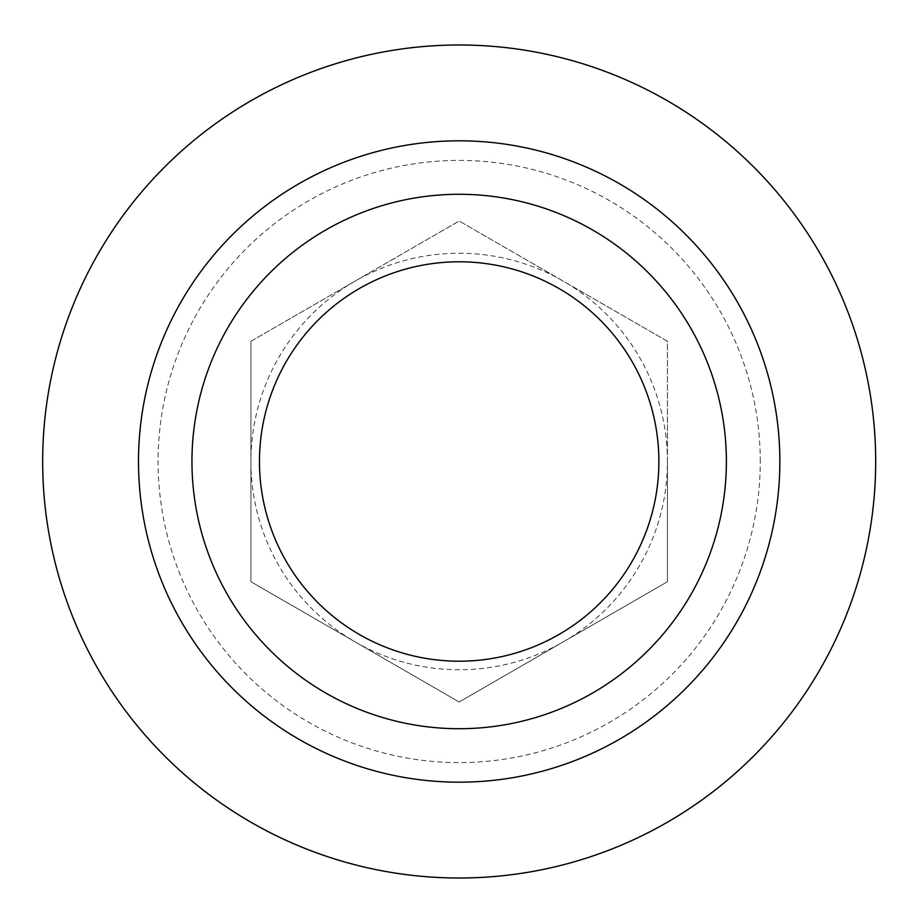 <?xml version="1.0" encoding="UTF-8"?>
<svg xmlns="http://www.w3.org/2000/svg" width="923" height="923" viewBox="0 0 923 923"><rect width="100%" height="100%" fill="white"/><g stroke="black" fill="none" stroke-linecap="round" stroke-linejoin="round"><path stroke-width="0.69" stroke-dasharray="4.62 3.46" d="M667.433 461.5A208.252 208.252 0 0 0 355.043 281.146A208.252 208.252 0 0 0 459.169 669.752A208.252 208.252 0 0 0 667.433 461.5L667.433 341.268L459.169 221.024L250.918 341.268L250.918 581.732L459.169 701.976L667.433 581.732L667.433 461.5M760.264 461.5A301.083 301.083 0 0 0 308.628 200.752A301.083 301.083 0 0 0 308.628 722.248A301.083 301.083 0 0 0 760.264 461.5M875.685 461.5A416.515 416.515 0 0 0 250.918 100.792A416.515 416.515 0 0 0 250.918 822.208A416.515 416.515 0 0 0 875.685 461.5M250.918 341.268L250.918 581.732L459.169 701.976L667.433 581.732L667.433 341.268L459.169 221.024L250.918 341.268"/><path stroke-width="1.38" d="M726.389 461.5A267.22 267.22 0 0 0 325.565 230.081A267.22 267.22 0 0 0 325.565 692.919A267.22 267.22 0 0 0 726.389 461.5M658.884 461.5A199.714 199.714 0 0 0 359.324 288.541A199.714 199.714 0 0 0 359.324 634.459A199.714 199.714 0 0 0 658.884 461.5M875.685 461.5A416.515 416.515 0 0 0 250.918 100.792A416.515 416.515 0 0 0 250.918 822.208A416.515 416.515 0 0 0 875.685 461.5M779.854 461.5A320.685 320.685 0 0 0 298.833 183.781A320.685 320.685 0 0 0 298.833 739.219A320.685 320.685 0 0 0 779.854 461.5"/></g></svg>
